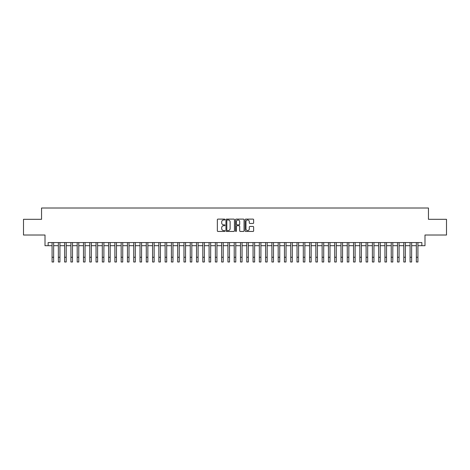 <?xml version="1.0" encoding="UTF-8"?>
<svg xmlns="http://www.w3.org/2000/svg" width="470" height="470" viewBox="0 0 470 470"><rect width="100%" height="100%" fill="white"/><g stroke="black" fill="none" stroke-linecap="round" stroke-linejoin="round"><path stroke-width="0.7" d="M224.954 219.549A0.429 0.429 0 0 0 224.519 219.114L217.968 219.114A0.617 0.617 0 0 0 217.351 219.731L217.351 230.829A0.617 0.617 0 0 0 217.968 231.446L224.519 231.446A0.429 0.429 0 0 0 224.954 231.017A0.429 0.429 0 0 0 224.519 230.582L223.673 230.582A1.974 1.974 0 0 1 221.699 228.608L221.699 227.686A1.974 1.974 0 0 1 223.673 225.712L224.519 225.712A0.429 0.429 0 0 0 224.954 225.283A0.429 0.429 0 0 0 224.519 224.848L223.673 224.848A1.974 1.974 0 0 1 221.699 222.874L221.699 221.952A1.974 1.974 0 0 1 223.673 219.978L224.519 219.978A0.429 0.429 0 0 0 224.954 219.549M253.019 223.462A0.617 0.617 0 0 0 253.636 222.845L253.636 219.731A0.617 0.617 0 0 0 253.019 219.114L245.739 219.114A0.617 0.617 0 0 0 245.129 219.731L245.129 230.829A0.617 0.617 0 0 0 245.739 231.446L253.019 231.446A0.617 0.617 0 0 0 253.636 230.829L253.636 227.069A0.617 0.617 0 0 0 253.019 226.452L249.905 226.452A0.617 0.617 0 0 0 249.288 227.069L249.288 228.931A1.651 1.651 0 0 1 247.637 230.582A1.651 1.651 0 0 1 245.986 228.931L245.986 221.629A1.651 1.651 0 0 1 247.637 219.978A1.651 1.651 0 0 1 249.288 221.629L249.288 222.845A0.617 0.617 0 0 0 249.905 223.462L253.019 223.462M48.151 245.692L48.151 242.555L421.849 242.555L421.849 245.692L424.992 245.692L424.992 235.018L446.5 235.018L446.5 219.314L428.446 219.314L428.446 208.01L41.554 208.01L41.554 219.314L23.5 219.314L23.5 235.018L45.008 235.018L45.008 245.692L52.076 245.692M234.459 219.731A0.617 0.617 0 0 0 233.843 219.114L226.569 219.114A0.617 0.617 0 0 0 225.953 219.731L225.953 230.829A0.617 0.617 0 0 0 226.569 231.446L233.843 231.446A0.617 0.617 0 0 0 234.459 230.829L234.459 219.731M236.157 219.114L243.431 219.114A0.617 0.617 0 0 1 244.047 219.731L244.047 230.829A0.617 0.617 0 0 1 243.431 231.446L240.317 231.446A0.617 0.617 0 0 1 239.7 230.829L239.7 226.329A0.617 0.617 0 0 0 239.083 225.712L237.021 225.712A0.617 0.617 0 0 0 236.404 226.329L236.404 231.017A0.429 0.429 0 0 1 235.969 231.446A0.429 0.429 0 0 1 235.541 231.017L235.541 219.731A0.617 0.617 0 0 1 236.157 219.114M53.645 245.692L58.356 245.692M59.925 245.692L64.637 245.692M66.205 245.692L70.917 245.692M72.492 245.692L77.198 245.692M78.772 245.692L83.478 245.692M85.052 245.692L89.758 245.692M91.333 245.692L96.039 245.692M97.613 245.692L102.319 245.692M103.894 245.692L108.605 245.692M110.174 245.692L114.886 245.692M116.454 245.692L121.166 245.692M122.735 245.692L127.446 245.692M129.015 245.692L133.727 245.692M135.295 245.692L140.007 245.692M141.576 245.692L146.287 245.692M147.856 245.692L152.568 245.692M154.137 245.692L158.848 245.692M160.417 245.692L165.129 245.692M166.697 245.692L171.409 245.692M172.978 245.692L177.689 245.692M179.258 245.692L183.97 245.692M185.538 245.692L190.25 245.692M191.819 245.692L196.53 245.692M198.099 245.692L202.811 245.692M204.38 245.692L209.091 245.692M210.66 245.692L215.372 245.692M216.946 245.692L221.652 245.692M223.226 245.692L227.932 245.692M229.507 245.692L234.213 245.692M235.787 245.692L240.493 245.692M242.068 245.692L246.774 245.692M248.348 245.692L253.054 245.692M254.628 245.692L259.34 245.692M260.909 245.692L265.62 245.692M267.189 245.692L271.901 245.692M273.47 245.692L278.181 245.692M279.75 245.692L284.462 245.692M286.03 245.692L290.742 245.692M292.311 245.692L297.022 245.692M298.591 245.692L303.303 245.692M304.871 245.692L309.583 245.692M311.152 245.692L315.863 245.692M317.432 245.692L322.144 245.692M323.713 245.692L328.424 245.692M329.993 245.692L334.705 245.692M336.273 245.692L340.985 245.692M342.554 245.692L347.265 245.692M348.834 245.692L353.546 245.692M355.114 245.692L359.826 245.692M361.395 245.692L366.106 245.692M367.681 245.692L372.387 245.692M373.961 245.692L378.667 245.692M380.242 245.692L384.948 245.692M386.522 245.692L391.228 245.692M392.803 245.692L397.508 245.692M399.083 245.692L403.795 245.692M405.363 245.692L410.075 245.692M411.644 245.692L416.355 245.692M417.924 245.692L421.849 245.692M227.245 219.978A0.429 0.429 0 0 0 226.816 220.412L226.816 230.153A0.429 0.429 0 0 0 227.245 230.582L228.144 230.582A1.974 1.974 0 0 0 230.112 228.608L230.112 221.952A1.974 1.974 0 0 0 228.144 219.978L227.245 219.978M239.7 221.658A1.651 1.651 0 0 0 238.049 220.007A1.651 1.651 0 0 0 236.404 221.658L236.404 224.231A0.617 0.617 0 0 0 237.021 224.848L239.083 224.848A0.617 0.617 0 0 0 239.7 224.231L239.7 221.658M52.076 257.278L53.645 257.278L53.645 261.99L52.076 261.99L52.076 242.555M53.645 257.278L53.645 242.555M58.356 257.278L59.925 257.278L59.925 261.99L58.356 261.99L58.356 242.555M59.925 257.278L59.925 242.555M64.637 257.278L66.205 257.278L66.205 261.99L64.637 261.99L64.637 242.555M66.205 257.278L66.205 242.555M70.917 257.278L72.492 257.278L72.492 261.99L70.917 261.99L70.917 242.555M72.492 257.278L72.492 242.555M77.198 257.278L78.772 257.278L78.772 261.99L77.198 261.99L77.198 242.555M78.772 257.278L78.772 242.555M83.478 257.278L85.052 257.278L85.052 261.99L83.478 261.99L83.478 242.555M85.052 257.278L85.052 242.555M89.758 257.278L91.333 257.278L91.333 261.99L89.758 261.99L89.758 242.555M91.333 257.278L91.333 242.555M96.039 257.278L97.613 257.278L97.613 261.99L96.039 261.99L96.039 242.555M97.613 257.278L97.613 242.555M102.319 257.278L103.894 257.278L103.894 261.99L102.319 261.99L102.319 242.555M103.894 257.278L103.894 242.555M108.605 257.278L110.174 257.278L110.174 261.99L108.605 261.99L108.605 242.555M110.174 257.278L110.174 242.555M114.886 257.278L116.454 257.278L116.454 261.99L114.886 261.99L114.886 242.555M116.454 257.278L116.454 242.555M121.166 257.278L122.735 257.278L122.735 261.99L121.166 261.99L121.166 242.555M122.735 257.278L122.735 242.555M127.446 257.278L129.015 257.278L129.015 261.99L127.446 261.99L127.446 242.555M129.015 257.278L129.015 242.555M133.727 257.278L135.295 257.278L135.295 261.99L133.727 261.99L133.727 242.555M135.295 257.278L135.295 242.555M140.007 257.278L141.576 257.278L141.576 261.99L140.007 261.99L140.007 242.555M141.576 257.278L141.576 242.555M146.287 257.278L147.856 257.278L147.856 261.99L146.287 261.99L146.287 242.555M147.856 257.278L147.856 242.555M152.568 257.278L154.137 257.278L154.137 261.99L152.568 261.99L152.568 242.555M154.137 257.278L154.137 242.555M158.848 257.278L160.417 257.278L160.417 261.99L158.848 261.99L158.848 242.555M160.417 257.278L160.417 242.555M165.129 257.278L166.697 257.278L166.697 261.99L165.129 261.99L165.129 242.555M166.697 257.278L166.697 242.555M171.409 257.278L172.978 257.278L172.978 261.99L171.409 261.99L171.409 242.555M172.978 257.278L172.978 242.555M177.689 257.278L179.258 257.278L179.258 261.99L177.689 261.99L177.689 242.555M179.258 257.278L179.258 242.555M183.97 257.278L185.538 257.278L185.538 261.99L183.97 261.99L183.97 242.555M185.538 257.278L185.538 242.555M190.25 257.278L191.819 257.278L191.819 261.99L190.25 261.99L190.25 242.555M191.819 257.278L191.819 242.555M196.53 257.278L198.099 257.278L198.099 261.99L196.53 261.99L196.53 242.555M198.099 257.278L198.099 242.555M202.811 257.278L204.38 257.278L204.38 261.99L202.811 261.99L202.811 242.555M204.38 257.278L204.38 242.555M209.091 257.278L210.66 257.278L210.66 261.99L209.091 261.99L209.091 242.555M210.66 257.278L210.66 242.555M215.372 257.278L216.946 257.278L216.946 261.99L215.372 261.99L215.372 242.555M216.946 257.278L216.946 242.555M221.652 257.278L223.226 257.278L223.226 261.99L221.652 261.99L221.652 242.555M223.226 257.278L223.226 242.555M227.932 257.278L229.507 257.278L229.507 261.99L227.932 261.99L227.932 242.555M229.507 257.278L229.507 242.555M234.213 257.278L235.787 257.278L235.787 261.99L234.213 261.99L234.213 242.555M235.787 257.278L235.787 242.555M240.493 257.278L242.068 257.278L242.068 261.99L240.493 261.99L240.493 242.555M242.068 257.278L242.068 242.555M246.774 257.278L248.348 257.278L248.348 261.99L246.774 261.99L246.774 242.555M248.348 257.278L248.348 242.555M253.054 257.278L254.628 257.278L254.628 261.99L253.054 261.99L253.054 242.555M254.628 257.278L254.628 242.555M259.34 257.278L260.909 257.278L260.909 261.99L259.34 261.99L259.34 242.555M260.909 257.278L260.909 242.555M265.62 257.278L267.189 257.278L267.189 261.99L265.62 261.99L265.62 242.555M267.189 257.278L267.189 242.555M271.901 257.278L273.47 257.278L273.47 261.99L271.901 261.99L271.901 242.555M273.47 257.278L273.47 242.555M278.181 257.278L279.75 257.278L279.75 261.99L278.181 261.99L278.181 242.555M279.75 257.278L279.75 242.555M284.462 257.278L286.03 257.278L286.03 261.99L284.462 261.99L284.462 242.555M286.03 257.278L286.03 242.555M290.742 257.278L292.311 257.278L292.311 261.99L290.742 261.99L290.742 242.555M292.311 257.278L292.311 242.555M297.022 257.278L298.591 257.278L298.591 261.99L297.022 261.99L297.022 242.555M298.591 257.278L298.591 242.555M303.303 257.278L304.871 257.278L304.871 261.99L303.303 261.99L303.303 242.555M304.871 257.278L304.871 242.555M309.583 257.278L311.152 257.278L311.152 261.99L309.583 261.99L309.583 242.555M311.152 257.278L311.152 242.555M315.863 257.278L317.432 257.278L317.432 261.99L315.863 261.99L315.863 242.555M317.432 257.278L317.432 242.555M322.144 257.278L323.713 257.278L323.713 261.99L322.144 261.99L322.144 242.555M323.713 257.278L323.713 242.555M328.424 257.278L329.993 257.278L329.993 261.99L328.424 261.99L328.424 242.555M329.993 257.278L329.993 242.555M334.705 257.278L336.273 257.278L336.273 261.99L334.705 261.99L334.705 242.555M336.273 257.278L336.273 242.555M340.985 257.278L342.554 257.278L342.554 261.99L340.985 261.99L340.985 242.555M342.554 257.278L342.554 242.555M347.265 257.278L348.834 257.278L348.834 261.99L347.265 261.99L347.265 242.555M348.834 257.278L348.834 242.555M353.546 257.278L355.114 257.278L355.114 261.99L353.546 261.99L353.546 242.555M355.114 257.278L355.114 242.555M359.826 257.278L361.395 257.278L361.395 261.99L359.826 261.99L359.826 242.555M361.395 257.278L361.395 242.555M366.106 257.278L367.681 257.278L367.681 261.99L366.106 261.99L366.106 242.555M367.681 257.278L367.681 242.555M372.387 257.278L373.961 257.278L373.961 261.99L372.387 261.99L372.387 242.555M373.961 257.278L373.961 242.555M378.667 257.278L380.242 257.278L380.242 261.99L378.667 261.99L378.667 242.555M380.242 257.278L380.242 242.555M384.948 257.278L386.522 257.278L386.522 261.99L384.948 261.99L384.948 242.555M386.522 257.278L386.522 242.555M391.228 257.278L392.803 257.278L392.803 261.99L391.228 261.99L391.228 242.555M392.803 257.278L392.803 242.555M397.508 257.278L399.083 257.278L399.083 261.99L397.508 261.99L397.508 242.555M399.083 257.278L399.083 242.555M403.795 257.278L405.363 257.278L405.363 261.99L403.795 261.99L403.795 242.555M405.363 257.278L405.363 242.555M410.075 257.278L411.644 257.278L411.644 261.99L410.075 261.99L410.075 242.555M411.644 257.278L411.644 242.555M416.355 257.278L417.924 257.278L417.924 261.99L416.355 261.99L416.355 242.555M417.924 257.278L417.924 242.555"/></g></svg>
